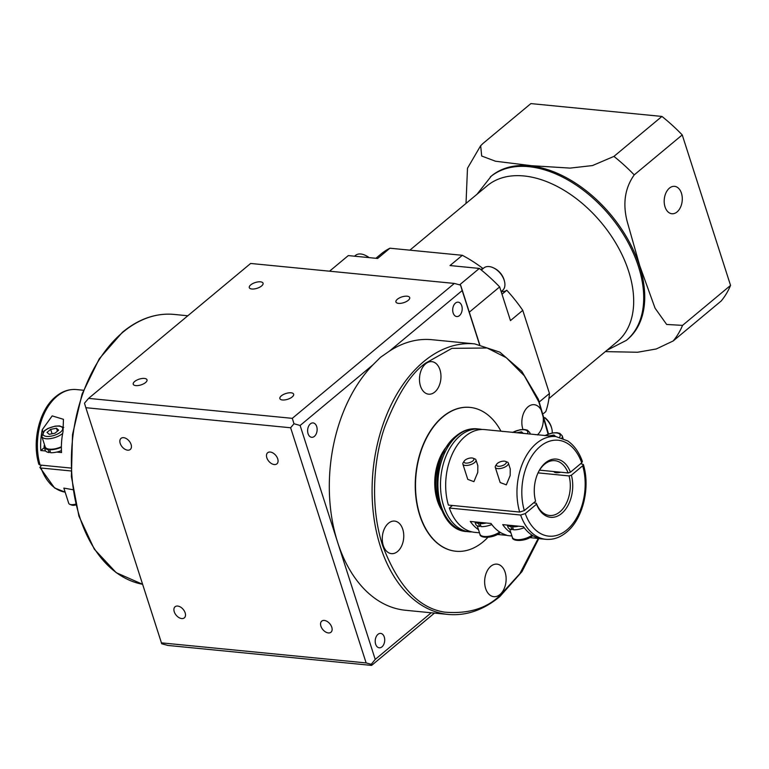 <?xml version="1.0" encoding="UTF-8"?>
<svg xmlns="http://www.w3.org/2000/svg" width="769" height="769" viewBox="0 0 769 769"><rect width="100%" height="100%" fill="white"/><g stroke="black" fill="none" stroke-linecap="round" stroke-linejoin="round"><path stroke-width="1.15" d="M513.279 529.226A12.044 5.037 162.2 0 1 512.596 529.139L513.125 528.745M524.198 527.707A13.073 5.46 162.2 0 1 513.461 529.793L512.51 526.823A13.073 5.46 162.2 0 0 518.604 526.188L523.429 526.659A51.619 33.73 -84.4 0 0 534.849 536.762L539.867 538.723L545.865 539.309A51.619 33.73 -84.4 0 1 520.632 515.028L525.275 513.577L536.57 504.176L536.301 503.195A27.53 17.995 95.6 0 0 549.518 515.461A27.53 17.995 95.6 0 0 559.851 511.885A27.53 17.995 95.6 0 0 569.06 475.924L571.386 475.194L582.681 465.793L583.363 464.495L580.672 463.678M480.885 526.054A12.044 5.037 162.2 0 1 480.192 525.967L480.721 525.563M491.804 524.535A13.073 5.46 162.2 0 1 481.067 526.621L480.106 523.641A13.073 5.46 162.2 0 0 486.2 523.007L491.026 523.478A51.619 33.73 -84.4 0 0 502.445 533.59L507.463 535.551L511.904 535.983M497.466 463.342A5.162 2.153 -17.8 0 0 496.678 464.178A5.162 2.153 -17.8 0 0 498.946 466.312A5.162 2.153 -17.8 0 0 505.243 464.101A5.162 2.153 -17.8 0 0 505.406 461.371A5.162 2.153 -17.8 0 0 497.466 463.342M505.406 461.371L507.242 462.082A6.883 2.874 162.2 0 1 508.376 463.101A6.883 2.874 162.2 0 1 507.011 465.716A6.883 2.874 162.2 0 1 500.081 468.552A6.883 2.874 162.2 0 1 495.274 467.312A6.883 2.874 162.2 0 1 495.601 465.812L496.678 464.178M465.062 460.16A5.162 2.153 -17.8 0 0 464.284 460.996A5.162 2.153 -17.8 0 0 466.543 463.13A5.162 2.153 -17.8 0 0 472.839 460.919A5.162 2.153 -17.8 0 0 473.012 458.199A5.162 2.153 -17.8 0 0 465.062 460.16M473.012 458.199L474.838 458.901A6.883 2.874 162.2 0 1 475.982 459.929A6.883 2.874 162.2 0 1 474.608 462.534A6.883 2.874 162.2 0 1 467.677 465.37A6.883 2.874 162.2 0 1 462.871 464.13A6.883 2.874 162.2 0 1 463.198 462.64L464.284 460.996M462.871 464.13L467.763 479.366L473.906 481.673L477.77 472.368L477.837 465.706L475.982 459.929M560.668 472.214A6.883 2.874 162.2 0 1 553.843 471.541M495.274 467.312L500.167 482.538L506.31 484.855L510.164 475.54L510.241 468.888L508.376 463.101M555.939 436.571L484.653 429.583A51.619 33.73 95.6 0 0 465.283 436.302A51.619 33.73 95.6 0 0 448.385 505.07L519.671 512.058A51.619 33.73 -84.4 0 1 536.57 443.29A51.619 33.73 -84.4 0 1 555.939 436.571L567.743 440.935C574.28 445.491 579.163 452.335 582.402 461.487L581.72 462.813A48.178 31.481 95.6 0 0 540.117 446.52A48.178 31.481 95.6 0 0 524.314 510.597L535.609 501.196A29.251 19.119 -84.4 0 1 538.511 471.897A29.251 19.119 -84.4 0 1 545.375 462.89A29.251 19.119 -84.4 0 1 570.425 472.214L568.099 472.945A27.53 17.995 95.6 0 0 554.891 460.669A27.53 17.995 95.6 0 0 544.558 464.255A27.53 17.995 95.6 0 0 538.3 472.32M482.048 429.477A51.619 33.73 95.6 0 0 479.472 429.073A51.619 33.73 95.6 0 0 460.102 435.792A51.619 33.73 95.6 0 0 440.839 492.102A51.619 33.73 95.6 0 0 469.398 531.812A51.619 33.73 95.6 0 0 472.003 531.917M451.499 505.368A41.295 26.982 95.6 0 0 451.788 506.002M568.099 472.945L539.54 470.147M538.04 472.877L569.06 475.924M62.683 433.408A12.044 5.037 162.2 0 1 62.385 433.658A12.044 5.037 162.2 0 1 50.245 438.618A12.044 5.037 162.2 0 1 41.843 436.456L45.188 446.876A12.044 5.037 -17.8 0 0 48.783 449.077A12.044 5.037 -17.8 0 0 50.216 449.221A12.044 5.037 -17.8 0 0 61.385 446.741M44.544 444.847A13.073 5.46 -17.8 0 0 44.208 447.183A13.073 5.46 -17.8 0 0 48.111 449.586L49.072 452.557A13.073 5.46 -17.8 0 1 45.631 450.99A13.073 5.46 162.2 0 1 45.16 450.163L44.208 447.183M75.823 504.954A5.162 2.153 162.2 0 1 71.709 505.07L69.883 504.358A6.883 2.874 -17.8 0 0 75.622 504.137M72.882 489.709L63.846 488.104L68.739 503.339A6.883 2.874 -17.8 0 0 69.883 504.358M270.275 452.047A7.229 4.556 50.2 0 1 276.936 457.065A7.229 4.556 50.2 0 1 276.898 463.851A7.229 4.556 50.2 0 1 274.283 464.553A7.229 4.556 50.2 0 1 267.612 459.545A7.229 4.556 50.2 0 1 267.65 452.749A7.229 4.556 50.2 0 1 270.275 452.047M123.636 437.676A7.229 4.556 50.2 0 1 130.297 442.684A7.229 4.556 50.2 0 1 130.259 449.481A7.229 4.556 50.2 0 1 127.644 450.182A7.229 4.556 50.2 0 1 120.983 445.164A7.229 4.556 50.2 0 1 121.021 438.378A7.229 4.556 50.2 0 1 123.636 437.676M177.697 606.059A7.229 4.556 50.2 0 1 184.368 611.067A7.229 4.556 50.2 0 1 184.329 617.863A7.229 4.556 50.2 0 1 181.705 618.564A7.229 4.556 50.2 0 1 175.044 613.556A7.229 4.556 50.2 0 1 175.082 606.76A7.229 4.556 50.2 0 1 177.697 606.059M324.335 620.439A7.229 4.556 50.2 0 1 330.997 625.447A7.229 4.556 50.2 0 1 330.958 632.243A7.229 4.556 50.2 0 1 328.344 632.935A7.229 4.556 50.2 0 1 321.682 627.927A7.229 4.556 50.2 0 1 321.721 621.131A7.229 4.556 50.2 0 1 324.335 620.439M291.067 392.805A7.229 3.018 162.2 0 1 293.643 394.189A7.229 3.018 162.2 0 1 290.192 398.236A7.229 3.018 162.2 0 1 282.454 399.976A7.229 3.018 162.2 0 1 279.878 398.602A7.229 3.018 162.2 0 1 283.328 394.555A7.229 3.018 162.2 0 1 291.067 392.805M144.428 378.435A7.229 3.018 162.2 0 1 147.004 379.809A7.229 3.018 162.2 0 1 143.553 383.856A7.229 3.018 162.2 0 1 135.815 385.605A7.229 3.018 162.2 0 1 133.239 384.231A7.229 3.018 162.2 0 1 136.69 380.184A7.229 3.018 162.2 0 1 144.428 378.435M398.505 303.371A7.229 3.018 -17.8 0 0 406.243 301.631A7.229 3.018 -17.8 0 0 409.694 297.584A7.229 3.018 -17.8 0 0 407.118 296.2A7.229 3.018 -17.8 0 0 399.38 297.949A7.229 3.018 -17.8 0 0 395.929 301.996A7.229 3.018 -17.8 0 0 398.505 303.371M251.867 289A7.229 3.018 -17.8 0 0 259.605 287.25A7.229 3.018 -17.8 0 0 263.056 283.203A7.229 3.018 -17.8 0 0 260.48 281.829A7.229 3.018 -17.8 0 0 252.741 283.578A7.229 3.018 -17.8 0 0 249.291 287.625A7.229 3.018 -17.8 0 0 251.867 289M372.85 364.929A135.921 88.829 95.6 0 0 337.668 542.433L300.121 425.478L372.85 364.929L380.444 357.354L389.45 351.106L462.188 290.567L479.52 344.56M431.217 612.787L375.224 659.398L337.668 542.433A135.921 88.829 95.6 0 0 405.446 610.259L448.212 614.45A135.921 88.829 -84.4 0 1 372.994 509.876A135.921 88.829 -84.4 0 1 423.729 361.593A135.921 88.829 -84.4 0 1 474.733 343.897L499.888 352.173L521.69 371.167L538.348 399.207L548.518 433.937M314.386 436.369A7.229 4.72 95.6 0 0 317.088 428.487A7.229 4.72 95.6 0 0 313.089 422.931A7.229 4.72 95.6 0 0 310.378 423.863A7.229 4.72 95.6 0 0 307.677 431.755A7.229 4.72 95.6 0 0 311.676 437.311A7.229 4.72 95.6 0 0 314.386 436.369M381.972 646.854A7.229 4.72 95.6 0 0 384.663 638.972A7.229 4.72 95.6 0 0 380.665 633.406A7.229 4.72 95.6 0 0 377.954 634.348A7.229 4.72 95.6 0 0 375.253 642.23A7.229 4.72 95.6 0 0 379.252 647.796A7.229 4.72 95.6 0 0 381.972 646.854M459.449 315.617A7.229 4.72 95.6 0 0 462.15 307.725A7.229 4.72 95.6 0 0 458.151 302.169A7.229 4.72 95.6 0 0 455.44 303.111A7.229 4.72 95.6 0 0 452.739 310.993A7.229 4.72 95.6 0 0 456.738 316.549A7.229 4.72 95.6 0 0 459.449 315.617M487.882 537.339A72.267 47.226 -84.4 0 1 483.095 541.837A72.267 47.226 -84.4 0 1 455.979 551.248A72.267 47.226 -84.4 0 1 415.991 495.649A72.267 47.226 -84.4 0 1 442.963 416.817A72.267 47.226 -84.4 0 1 470.08 407.407A72.267 47.226 -84.4 0 1 500.955 431.178M469.955 407.397A72.267 47.226 95.6 0 0 469.821 407.378A72.267 47.226 95.6 0 0 442.704 416.788A72.267 47.226 95.6 0 0 415.731 495.621A72.267 47.226 95.6 0 0 455.719 551.219A72.267 47.226 95.6 0 0 455.854 551.229M397.563 551.508A16.341 10.679 95.6 0 0 403.658 533.676A16.341 10.679 95.6 0 0 394.612 521.094A16.341 10.679 95.6 0 0 388.48 523.228A16.341 10.679 95.6 0 0 382.376 541.059A16.341 10.679 95.6 0 0 391.421 553.632A16.341 10.679 95.6 0 0 397.563 551.508M499.927 594.543A16.341 10.679 95.6 0 0 506.031 576.712A16.341 10.679 95.6 0 0 496.985 564.138A16.341 10.679 95.6 0 0 490.843 566.263A16.341 10.679 95.6 0 0 484.749 584.094A16.341 10.679 95.6 0 0 493.794 596.667A16.341 10.679 95.6 0 0 499.927 594.543M537.271 434.966A16.341 10.679 95.6 0 0 543.212 417.144A16.341 10.679 95.6 0 0 534.186 404.686A16.341 10.679 95.6 0 0 528.043 406.82A16.341 10.679 95.6 0 0 522.978 429.467M434.764 392.055A16.341 10.679 95.6 0 0 440.858 374.224A16.341 10.679 95.6 0 0 431.813 361.651A16.341 10.679 95.6 0 0 425.68 363.775A16.341 10.679 95.6 0 0 419.576 381.607A16.341 10.679 95.6 0 0 428.621 394.18A16.341 10.679 95.6 0 0 434.764 392.055M448.144 444.886A43.016 28.107 95.6 0 0 441.742 510.222M502.301 431.313L503.061 431.505M534.724 434.485L535.464 434.687M480.106 523.641L481.298 522.526L486.2 523.007M512.51 526.823L513.702 525.708L518.604 526.188M529.879 537.627L539.127 538.531M507.319 525.073L508.011 527.246A13.073 5.46 162.2 0 0 511.923 529.649L510.962 526.669A13.073 5.46 162.2 0 1 507.521 525.102L502.695 524.621A51.619 33.73 95.6 0 0 510.904 532.869M507.521 525.102L513.702 525.708M520.632 515.028L449.346 508.04A51.619 33.73 95.6 0 0 474.588 532.321L479.5 532.802M497.476 534.455L506.723 535.349M474.915 521.901L475.607 524.074A13.073 5.46 162.2 0 0 479.52 526.467L478.558 523.497A13.073 5.46 162.2 0 1 475.117 521.92L470.292 521.449A51.619 33.73 95.6 0 0 478.501 529.687M475.117 521.92L481.298 522.526M571.386 475.194A29.251 19.119 -84.4 0 1 561.62 513.5A29.251 19.119 -84.4 0 1 536.57 504.176M449.346 508.04L452.441 505.464M70.921 468.061L40.113 465.043L38.883 464.37C31.721 441.204 39.392 409.646 55.772 396.612C62.183 391.306 69.056 388.96 76.381 389.556A51.619 33.73 95.6 0 0 57.012 396.275A51.619 33.73 95.6 0 0 40.113 465.043M44.333 447.577L40.795 450.519A51.619 33.73 -84.4 0 1 42.276 429.679L52.177 415.894L63.443 419.307L63.01 431.707A51.619 33.73 95.6 0 0 61.539 452.547L56.704 452.076A13.073 5.46 162.2 0 0 61.433 450.586M40.795 450.519L45.631 450.99M50.273 451.653L49.072 452.557M71.036 470.955L41.074 468.023A51.619 33.73 95.6 0 0 65.154 492.15L54.541 487.95L39.853 467.379L41.074 468.023M479.712 344.599L460.91 286.02L460.525 285.097L454.354 283.434L292.287 418.346L88.579 398.38L250.646 263.459L454.354 283.434M474.733 343.897L431.967 339.706A135.921 88.829 95.6 0 0 389.45 351.106M462.188 290.567L460.525 285.097M161.346 642.846L366.131 662.926L290.634 427.766L85.849 407.695L161.73 643.768L167.902 645.441L371.61 665.406L434.447 613.104M371.61 665.406L371.235 664.31L375.224 659.398M300.121 425.478L293.989 423.729L292.287 418.346M88.579 398.38L84.484 403.196L85.849 407.695M366.131 662.926L371.235 664.31M290.634 427.766L293.989 423.729M41.574 465.187L39.853 467.379M48.783 449.077L48.111 449.586M56.704 452.076A13.073 5.46 -17.8 0 1 50.61 452.71L49.658 449.73L50.216 449.221M49.658 449.73A13.073 5.46 -17.8 0 0 61.376 447.231M47.015 432.409L49.187 434.322L55.003 433.187L58.655 430.159L56.483 428.246L50.667 429.371L47.015 432.409M52.071 433.764L50.667 429.371M57.425 431.178L56.483 428.246M536.301 503.195L533.542 502.916M581.72 462.813L570.425 472.214M524.314 510.597L519.671 512.058M479.52 526.467L480.192 525.967M478.558 523.497L480.019 522.401M511.923 529.649L512.596 529.139M510.962 526.669L512.423 525.583M555.689 436.542L553.949 435.014L549.297 435.917M523.285 433.37L521.555 431.842L516.893 432.745M554.401 436.417L553.949 435.014M521.997 433.245L521.555 431.842M493.515 267.881L494.496 268.362A12.9 8.142 50.2 0 1 503.926 279.32A12.9 8.142 50.2 0 1 504.099 279.897L504.397 280.954A14.621 9.228 -129.8 0 0 504.195 280.301A14.621 9.228 -129.8 0 0 493.515 267.881A14.621 9.228 -129.8 0 0 483.826 267.977L481.346 270.044M501.157 291.614L502.541 290.461A14.621 9.228 -129.8 0 0 504.397 280.954M544.788 417.586A12.9 8.142 50.2 0 1 551.229 426.651A12.9 8.142 50.2 0 1 551.402 427.228L551.7 428.285A14.621 9.228 -129.8 0 0 551.508 427.641A14.621 9.228 -129.8 0 0 544.885 417.913M552.18 432.985A14.621 9.228 -129.8 0 0 551.7 428.285M677.066 211.946A13.765 8.997 95.6 0 0 682.199 196.931A13.765 8.997 95.6 0 0 674.586 186.348A13.765 8.997 95.6 0 0 669.424 188.136A13.765 8.997 95.6 0 0 664.281 203.151A13.765 8.997 95.6 0 0 671.895 213.744A13.765 8.997 95.6 0 0 677.066 211.946M548.922 398.573L617.123 341.792A101.518 64.067 -129.8 0 0 628.648 271.265A101.518 64.067 -129.8 0 0 564.177 190.347A101.518 64.067 -129.8 0 0 487.229 185.752L409.858 250.165M490.305 176.928A106.333 67.105 -129.8 0 1 570.896 181.744A106.333 67.105 -129.8 0 1 638.433 266.497A106.333 67.105 -129.8 0 1 626.36 340.369L627.389 339.514A106.333 67.105 -129.8 0 0 639.462 265.651A106.333 67.105 -129.8 0 0 571.925 180.888A106.333 67.105 -129.8 0 0 491.333 176.072L476.982 194.288M730.55 285.414L682.238 134.921L634.223 174.89C624.976 187.963 622.602 203.41 627.11 221.222L639.721 265.67L655.073 308.196L666.656 324.46L682.545 325.374L730.55 285.414A137.641 86.868 -129.8 0 1 721.187 300.996L673.183 340.955L656.265 348.972L637.539 352.25L605.318 351.616M375.897 258.288L380.905 254.116A117.003 73.843 -129.8 0 1 389.931 248.214L377.627 258.461L348.299 255.587L329.545 271.197M543.577 413.482L545.769 411.655A117.003 73.843 -129.8 0 0 549.46 393.478L522.766 310.349L510.462 320.596L499.648 286.914A137.641 86.868 -129.8 0 0 479.347 268.429L450.019 265.555L462.332 255.308A117.003 73.843 -129.8 0 1 482.624 268.237L480.894 269.679M479.347 268.429L459.622 284.847M499.648 286.914L469.301 312.176M539.434 401.831L549.46 393.478M522.766 310.349A117.003 73.843 -129.8 0 0 506.79 290.249A17.206 10.862 50.2 0 1 501.225 291.557M482.509 269.073A17.206 10.862 50.2 0 1 482.624 268.237M389.931 248.214L462.332 255.308M501.994 294.229L506.79 290.249M682.238 134.921A137.641 86.868 -129.8 0 0 661.936 116.436L613.931 156.405A137.641 86.868 50.2 0 1 634.223 174.89M661.936 116.436L530.879 103.594L482.874 143.553L480.673 145.716L481.692 156.02L495.476 161.221L531.571 165.7L570.117 168.103L592.476 165.566L613.931 156.405M466.024 203.41L467.485 168.248L480.596 145.802M368.784 257.596A14.621 9.228 -129.8 0 0 365.208 255.298A14.621 9.228 -129.8 0 0 355.518 255.404L354.557 256.202M365.208 255.298L366.198 255.779A12.9 8.142 50.2 0 1 369.12 257.625M174.044 314.415A135.921 88.829 95.6 0 0 123.03 332.121A135.921 88.829 95.6 0 0 71.978 476.645A135.921 88.829 95.6 0 0 142.544 584.267L116.196 572.665L94.299 549.153L78.899 516.086L71.402 476.636L72.507 434.591L82.1 393.997L99.268 358.767L122.406 332.285C138.795 318.808 156.011 312.848 174.044 314.415L187.809 315.771M538.752 537.396L519.815 573.732L500.042 595.389C486.633 608.519 468.148 614.095 444.588 612.134C418.692 608.135 398.082 586.065 382.76 545.903C369.793 506.761 373.484 458.507 384.952 426.391C397.573 394.295 411.098 373.234 425.497 363.208L451.893 348.357L487.123 347.992L506.31 357.7L524.304 375.781L538.867 401.956L548.076 434.091M500.408 532.475L500.283 532.581C493.208 538.656 479.5 538.444 479.943 534.176A12.044 5.037 -17.8 0 0 487.757 536.416A12.044 5.037 -17.8 0 0 499.667 532.013M532.811 535.647L532.686 535.753C525.602 541.837 511.904 541.616 512.337 537.348A12.044 5.037 -17.8 0 0 520.161 539.588A12.044 5.037 -17.8 0 0 532.071 535.186M457.507 435.542A51.619 33.73 95.6 0 0 438.243 491.843A51.619 33.73 95.6 0 0 466.812 531.562C432.745 530.245 426.257 458.209 456.257 435.869C462.678 430.563 469.551 428.218 476.876 428.823A51.619 33.73 95.6 0 0 457.507 435.542M45.054 430.525A10.324 4.316 -17.8 0 0 46.678 436.408A10.324 4.316 -17.8 0 0 60.607 432.043A10.324 4.316 -17.8 0 0 58.992 426.161A10.324 4.316 -17.8 0 0 45.054 430.525M439.205 503.022A43.016 28.107 -84.4 0 1 444.261 451.451M525.275 513.577A48.178 31.481 95.6 0 0 566.878 529.87A48.178 31.481 95.6 0 0 582.681 465.793M43.045 432.063L42.276 429.679M559.592 437.215A10.324 4.316 -17.8 0 0 556.593 432.947A10.324 4.316 -17.8 0 0 545.058 435.61M563.062 438.388L562.254 435.86A12.044 5.037 162.2 0 1 561.976 437.955M527.361 433.764A10.324 4.316 -17.8 0 0 523.977 429.746A10.324 4.316 -17.8 0 0 512.663 432.428M530.293 434.052L529.851 432.687A12.044 5.037 162.2 0 1 529.87 434.014M682.545 325.374A137.641 86.868 50.2 0 1 673.183 340.955M538.838 538.473L522.007 571.569L499.85 596.581C483.461 610.067 466.245 616.017 448.212 614.45M419.49 378.261L419.739 375.676M509.645 528.957L512.337 537.348M477.241 525.785L479.943 534.176M466.812 531.562L469.398 531.812M41.843 436.456L44.439 430.688L48.024 428.41L55.118 426.141L59.482 425.92L63.74 427.487M76.381 389.556L83.465 390.248M545.865 539.309C553.199 539.915 560.072 537.56 566.484 532.254C582.864 519.219 590.534 487.661 583.363 464.495M476.876 428.823L479.472 429.073M562.254 435.86L559.822 433.37L556.948 432.697L552.594 432.909L544.712 435.581M529.851 432.687L527.419 430.188L524.545 429.515L520.19 429.736L512.317 432.409M626.36 340.369L606.876 350.328"/></g></svg>
